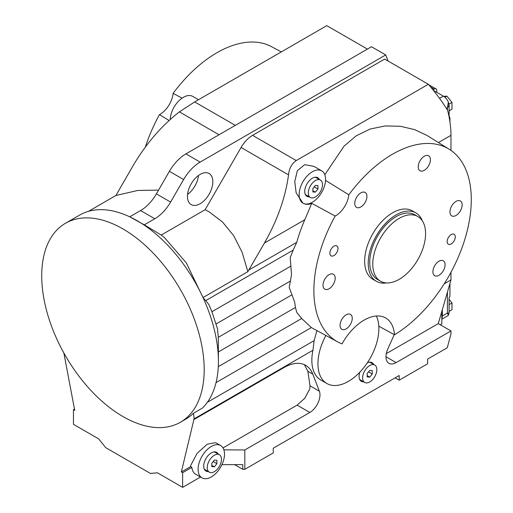 <?xml version="1.0" encoding="UTF-8"?>
<svg xmlns="http://www.w3.org/2000/svg" width="513" height="513" viewBox="0 0 513 513"><rect width="100%" height="100%" fill="white"/><g stroke="black" fill="none" stroke-linecap="round" stroke-linejoin="round"><path stroke-width="0.77" d="M216.165 452.12A10.773 6.22 -60 0 1 217.256 453.524M208.214 471.524A10.773 6.22 -60 0 1 205.925 471.03A10.773 6.22 -60 0 1 203.693 466.099A10.773 6.22 -60 0 1 208.393 455.255A10.773 6.22 -60 0 1 216.698 452.37A10.773 6.22 -60 0 1 218.269 454.108M371.54 362.415A10.773 6.22 -60 0 1 372.63 363.82M363.589 381.819A10.773 6.22 -60 0 1 361.299 381.326A10.773 6.22 -60 0 1 359.068 376.395A10.773 6.22 -60 0 1 359.78 372.265M367.308 362.871A10.773 6.22 -60 0 1 372.066 362.665A10.773 6.22 -60 0 1 373.644 364.403M317.207 177.434A10.773 6.22 -60 0 1 318.297 178.838M309.262 196.838A10.773 6.22 -60 0 1 306.966 196.338A10.773 6.22 -60 0 1 304.735 191.413A10.773 6.22 -60 0 1 309.442 180.57A10.773 6.22 -60 0 1 317.739 177.684A10.773 6.22 -60 0 1 319.31 179.422M180.403 422.244A114.893 66.331 -120 0 0 204.2 369.649A114.893 66.331 -120 0 0 154.047 254.025A114.893 66.331 -120 0 0 65.517 223.245A114.893 66.331 -120 0 0 41.72 275.84A114.893 66.331 -120 0 0 91.872 391.464A114.893 66.331 -120 0 0 180.403 422.244L185.482 419.313A114.893 66.331 -120 0 0 193.363 413.298A21.54 12.44 -120 0 1 194.049 418.897L181.352 471.96L190.579 466.631L190.862 465.137L197.133 453.3L207.303 444.143L215.691 442.668L220.641 445.528A18.673 10.779 -60 0 1 224.508 454.076A18.673 10.779 -60 0 1 216.364 472.864A18.673 10.779 -60 0 1 201.975 477.866A18.673 10.779 -60 0 1 198.108 469.318A18.673 10.779 -60 0 1 206.258 450.529A18.673 10.779 -60 0 1 220.641 445.528M321.689 170.842L313.898 166.347L304.626 164.679L297.328 170.746L294.77 181.531L296.148 192.901L303.016 203.18A18.673 10.779 -60 0 1 299.15 194.632A18.673 10.779 -60 0 1 307.3 175.844A18.673 10.779 -60 0 1 321.689 170.842A18.673 10.779 -60 0 1 325.556 179.39A18.673 10.779 -60 0 1 325.531 180.364A18.673 10.779 -60 0 1 317.13 198.467A18.673 10.779 -60 0 1 303.183 203.276A18.673 10.779 -60 0 1 303.016 203.18M170.194 119.529A18.673 10.779 -60 0 1 178.588 101.119A18.673 10.779 -60 0 1 192.715 96.386L198.499 99.721M187.444 196.396A17.955 10.363 -60 0 1 195.28 178.325A17.955 10.363 -60 0 1 209.112 173.516A17.955 10.363 -60 0 1 212.831 181.737A17.955 10.363 -60 0 1 204.995 199.801A17.955 10.363 -60 0 1 191.163 204.61A17.955 10.363 -60 0 1 187.444 196.396M376.33 316.008A43.086 24.874 -60 0 1 378.793 326.165A43.086 24.874 -60 0 1 378.87 328.609A43.086 24.874 -60 0 1 360.062 371.963A43.086 24.874 -60 0 1 326.864 383.506A43.086 24.874 -60 0 1 317.938 363.788A43.086 24.874 -60 0 1 325.864 335.547M316.97 330.487L314.116 340.645L312.949 350.251A43.086 24.874 -60 0 0 311.846 360.267A43.086 24.874 -60 0 0 320.766 379.992L326.864 383.506M205.751 300.605L208.862 304.536L211.92 311.705L217.525 328.852L218.275 337.349L218.416 361.441A114.893 66.331 -120 0 0 203.129 297.835A21.54 12.44 -120 0 0 203.154 297.489A143.614 82.92 60 0 0 202.686 296.873A114.893 66.331 60 0 1 203.129 297.835L205.751 300.605L293.186 250.126L296.745 242.341A112.11 64.728 120 0 1 304.793 219.737L311.763 203.347L335.169 216.044A111.302 64.26 120 0 0 313.879 290.499A111.302 64.26 120 0 0 337.971 342.03A111.302 64.26 120 0 0 342.011 343.89A43.086 24.874 -60 0 1 385.686 317.97A43.086 24.874 -60 0 1 394.503 334.797A111.302 64.26 120 0 0 471.28 199.621A111.302 64.26 120 0 0 449.253 149.277A111.302 64.26 120 0 0 348.814 194.793L325.531 180.364M203.154 297.489L247.856 271.678L242.149 252.345L233.607 235.563L222.437 221.917L209.015 211.779L205.142 209.708L161.223 235.063L164.423 237.525L186.309 262.9L202.686 296.873A114.893 66.331 -120 0 0 144.288 225.188A114.893 66.331 -120 0 0 137.176 220.725A114.893 66.331 -120 0 0 130.071 216.98A114.893 66.331 -120 0 0 79.733 215.037L65.517 223.245M329.878 253.21A5.746 3.315 -60 0 1 332.386 247.433A5.746 3.315 -60 0 1 336.81 245.894A5.746 3.315 -60 0 1 338.003 248.523A5.746 3.315 -60 0 1 335.496 254.301A5.746 3.315 -60 0 1 331.071 255.84A5.746 3.315 -60 0 1 329.878 253.21M447.156 241.597A5.746 3.315 -60 0 1 449.664 235.813A5.746 3.315 -60 0 1 454.088 234.274A5.746 3.315 -60 0 1 455.281 236.903A5.746 3.315 -60 0 1 452.774 242.687A5.746 3.315 -60 0 1 448.343 244.226A5.746 3.315 -60 0 1 447.156 241.597M323.017 285.222A8.618 4.976 -60 0 1 326.775 276.545A8.618 4.976 -60 0 1 333.418 274.237A8.618 4.976 -60 0 1 335.201 278.187A8.618 4.976 -60 0 1 331.443 286.857A8.618 4.976 -60 0 1 324.8 289.165A8.618 4.976 -60 0 1 323.017 285.222M449.959 211.933A8.618 4.976 -60 0 1 453.716 203.257A8.618 4.976 -60 0 1 460.36 200.949A8.618 4.976 -60 0 1 462.142 204.899A8.618 4.976 -60 0 1 458.378 213.568A8.618 4.976 -60 0 1 451.741 215.877A8.618 4.976 -60 0 1 449.959 211.933M432.908 271.762A8.618 4.976 -60 0 1 436.666 263.086A8.618 4.976 -60 0 1 443.309 260.777A8.618 4.976 -60 0 1 445.092 264.721A8.618 4.976 -60 0 1 441.327 273.397A8.618 4.976 -60 0 1 434.691 275.705A8.618 4.976 -60 0 1 432.908 271.762M340.068 325.357A8.618 4.976 -60 0 1 343.825 316.688A8.618 4.976 -60 0 1 350.469 314.379A8.618 4.976 -60 0 1 352.251 318.323A8.618 4.976 -60 0 1 348.494 326.993A8.618 4.976 -60 0 1 341.85 329.301A8.618 4.976 -60 0 1 340.068 325.357M418.223 166.783A8.618 4.976 -60 0 1 421.981 158.113A8.618 4.976 -60 0 1 428.624 155.805A8.618 4.976 -60 0 1 430.407 159.748A8.618 4.976 -60 0 1 426.643 168.418A8.618 4.976 -60 0 1 420.006 170.726A8.618 4.976 -60 0 1 418.223 166.783M354.752 203.43A8.618 4.976 -60 0 1 358.51 194.754A8.618 4.976 -60 0 1 365.153 192.446A8.618 4.976 -60 0 1 366.936 196.389A8.618 4.976 -60 0 1 363.178 205.065A8.618 4.976 -60 0 1 356.535 207.374A8.618 4.976 -60 0 1 354.752 203.43M223.02 447.9L297.123 405.123L304.76 398.3L309.762 388.969L310.006 385.802L307.851 371.252L304.389 364.679M444.2 283.856L450.972 279.944L438.275 323.626L450.972 330.956L450.972 333.886L447.278 347.743L427.618 359.094L427.618 363.788L399.178 380.204L399.178 375.51L273.256 448.215L273.256 452.902L244.823 469.318L244.823 449.972L309.814 412.452A14.364 8.291 120 0 0 319.971 394.863A14.364 8.291 120 0 0 319.355 391.201L312.763 374.092A43.086 24.874 120 0 0 305.677 365.339A43.086 24.874 120 0 0 284.138 367.475L194.049 419.487M450.972 330.956L396.132 362.614A14.364 8.291 -60 0 1 388.95 363.326A14.364 8.291 -60 0 1 385.981 356.753A14.364 8.291 -60 0 1 387.815 348.962L394.24 334.656M337.971 342.03L311.346 327.589L301.702 318.502L296.783 312.411L295.417 307.467L294.686 302.163L289.217 287.466L291.531 274.667L290.204 257.577L293.186 250.126M158.562 190.111L137.773 190.458L115.906 195.498L88.48 211.33M378.793 326.165L394.503 334.797M169.091 120.529L159.485 114.611A111.302 64.26 120 0 0 145.346 147.084M281.31 51.909L271.505 46.657A111.302 64.26 120 0 0 173.131 93.366L182.07 98.137M376.837 369.649A10.055 5.803 120 0 0 374.759 365.044A10.055 5.803 120 0 0 367.007 367.738A10.055 5.803 120 0 0 362.62 377.857A10.055 5.803 120 0 0 364.705 382.461A10.055 5.803 120 0 0 372.451 379.767A10.055 5.803 120 0 0 376.837 369.649M369.18 362.242A10.055 5.803 -60 0 1 370.694 362.704L374.759 365.044M221.462 459.353A10.055 5.803 120 0 0 219.384 454.749A10.055 5.803 120 0 0 211.638 457.442A10.055 5.803 120 0 0 207.246 467.561A10.055 5.803 120 0 0 209.33 472.165A10.055 5.803 120 0 0 217.076 469.472A10.055 5.803 120 0 0 221.462 459.353M213.806 451.947A10.055 5.803 -60 0 1 215.319 452.408L219.384 454.749M322.51 184.667A10.055 5.803 120 0 0 320.426 180.063A10.055 5.803 120 0 0 312.68 182.756A10.055 5.803 120 0 0 308.294 192.875A10.055 5.803 120 0 0 310.371 197.479A10.055 5.803 120 0 0 318.118 194.786A10.055 5.803 120 0 0 322.51 184.667M314.854 177.261A10.055 5.803 -60 0 1 316.367 177.722L320.426 180.063M399.178 279.354A37.34 21.559 -60 0 1 380.511 281.207A37.34 21.559 -60 0 1 374.785 251.287A37.34 21.559 -60 0 1 399.178 218.378A37.34 21.559 -60 0 1 417.851 216.531A37.34 21.559 -60 0 1 423.571 246.452A37.34 21.559 -60 0 1 399.178 279.354M380.511 281.207L377.465 279.45A37.34 21.559 -60 0 1 371.739 249.523A37.34 21.559 -60 0 1 396.132 216.621A37.34 21.559 -60 0 1 414.805 214.774L417.851 216.531M386.539 282.932A39.495 22.803 -60 0 1 376.388 281.316A39.495 22.803 -60 0 1 370.335 249.664A39.495 22.803 -60 0 1 396.132 214.864A39.495 22.803 -60 0 1 415.883 212.908A39.495 22.803 -60 0 1 422.359 220.885M376.388 281.316L372.829 279.264A39.495 22.803 -60 0 1 364.653 261.181A39.495 22.803 -60 0 1 392.58 212.812A39.495 22.803 -60 0 1 412.324 210.856L415.883 212.908M440.308 324.8L441.834 323.921L441.834 311.397M441.834 318.522A8.618 4.976 -120 0 0 442.341 316.002L442.341 309.647M449.939 283.49L449.939 295.482A8.618 4.976 0 0 1 449.099 297.623L449.099 313.065L448.356 315.29A8.618 4.976 60 0 1 447.663 315.841L441.834 319.208M433.421 90.397L443.354 96.136A8.618 4.976 -120 0 1 448.356 102.036L447.419 107.865L446.419 108.442M449.099 116.958L449.099 105.12L448.356 102.036M449.099 116.271A8.618 4.976 180 0 1 449.939 118.413A8.618 4.976 180 0 1 449.612 119.779M449.099 105.12L447.419 107.865L447.419 110.019M449.099 313.065L447.419 313.071L448.356 315.29M436.755 92.327L436.755 90.564A3.591 2.071 120 0 0 436.012 88.922A3.591 2.071 120 0 0 434.216 89.102L432.959 89.826M443.764 96.386L446.906 96.111L444.906 97.265M446.906 96.111L451.985 102.427L449.01 104.145M451.985 102.427L451.985 109.192L449.099 110.859M449.099 299.355L451.985 302.946L449.099 304.613M451.985 302.946L451.985 309.711L449.099 311.378M310.371 197.479L306.312 195.132A10.055 5.803 -60 0 1 305.158 194.049M317.938 188.996L315.399 192.157L312.859 191.933L312.859 188.547L315.399 185.385L317.938 185.616L317.938 188.996L314.219 186.854M315.399 192.157L312.859 190.689M209.33 472.165L205.271 469.818A10.055 5.803 -60 0 1 204.116 468.741M216.896 463.688L214.357 466.843L211.818 466.618L211.818 463.233L214.357 460.071L216.896 460.302L216.896 463.688L213.177 461.54M214.357 466.843L211.818 465.374M364.705 382.461L360.639 380.114A10.055 5.803 -60 0 1 359.491 379.036M372.271 373.983L369.732 377.138L367.193 376.914L367.193 373.528L369.732 370.367L372.271 370.598L372.271 373.983L368.552 371.835M369.732 377.138L367.193 375.67M450.972 279.944L450.972 272.275M450.972 150.412L450.972 135.342A86.171 49.748 60 0 0 447.599 110.314C442.219 101.67 435.8 92.994 428.349 84.279L384.679 59.072L252.569 135.342A22.976 13.267 120 0 0 241.078 147.475L205.142 209.708M190.579 466.631L191.849 467.362L182.622 472.691L181.352 471.96M244.823 449.972L223.899 449.837M200.512 477.019L182.622 487.35L157.414 472.8L150.38 473.428L105.697 447.631L98.663 438.878L73.455 424.322L73.455 409.663L74.475 409.079M73.455 409.663L74.725 410.4L63.868 353.008M191.849 467.362A18.673 10.779 120 0 0 195.626 474.204L201.975 477.866M182.622 487.35L182.622 472.691M244.823 469.318L242.764 469.305L242.764 464.618L221.911 464.669M222.225 464.483L222.225 463.97M367.417 49.101L326.794 25.65L194.684 101.927L179.403 111.866C161.229 125.974 145.564 144.294 132.418 166.821L115.906 195.498M173.131 93.366A18.673 10.779 -60 0 1 159.485 114.611M311.763 203.347C308.698 204.7 305.838 204.674 303.183 203.276M324.806 174.766L344.043 146.16L356.234 135.817L370.213 129.013L385.263 125.935L400.345 126.288L414.555 129.597L426.842 135.361L449.253 149.277M247.856 271.678L264.432 243.04C277.366 220.391 285.401 197.665 288.537 174.869C289.185 168.411 291.756 163.634 296.232 160.556L428.349 84.279M130.071 216.98L144.288 224.829L161.223 235.063M438.275 323.626L386.302 353.63M193.363 413.298L202.5 408.021A114.893 66.331 -120 0 0 218.416 361.441M399.178 380.204L395.119 377.857M242.764 469.305L234.55 464.566M348.814 194.793A18.673 10.779 -60 0 1 335.169 216.044M130.071 216.621L140.588 210.548A31.594 18.244 120 0 0 156.388 193.869L169.405 171.323A33.031 19.071 -60 0 1 185.924 153.887L371.515 46.734L385.731 54.942L388.078 61.034M198.512 175.465A17.955 10.363 -60 0 1 187.553 194.453M144.288 224.829L154.804 218.756A31.594 18.244 120 0 0 170.605 202.077L183.622 179.531A33.031 19.071 -60 0 1 200.141 162.095L385.731 54.942M308.242 196.248A10.773 6.22 -60 0 1 306.485 196.004M362.576 381.23A10.773 6.22 -60 0 1 360.812 380.986M207.201 470.934A10.773 6.22 -60 0 1 205.437 470.69M310.006 385.802L319.355 391.201M216.217 323.883L290.121 281.214M218.416 351.924L295.417 307.467M211.92 311.705L290.608 266.273M218.275 337.349L291.679 294.969M218.288 366.66L301.702 318.502M216.037 382.615L311.346 327.589M442.341 316.002L447.419 313.071L447.419 292.173M439.513 98.355L443.354 96.136M430.702 87.075L434.216 89.102M438.448 142.576L450.972 135.342M194.049 418.897L312.949 350.251M297.123 405.123L309.814 412.452M264.432 243.04L304.793 219.737M241.078 147.475L288.537 174.869M252.569 135.342L296.232 160.556M385.981 356.753L396.132 362.614M207.387 402.269L314.116 340.645M248.882 269.973L296.745 242.341M179.403 111.866L219.057 134.759M194.684 101.927L235.307 125.377M307.851 371.252L312.763 374.092M140.588 210.548L154.804 218.756M156.388 193.869L170.605 202.077M169.405 171.323L183.622 179.531M185.924 153.887L200.141 162.095M449.939 121.863L449.939 118.413M436.012 88.922L428.714 84.709"/></g></svg>
